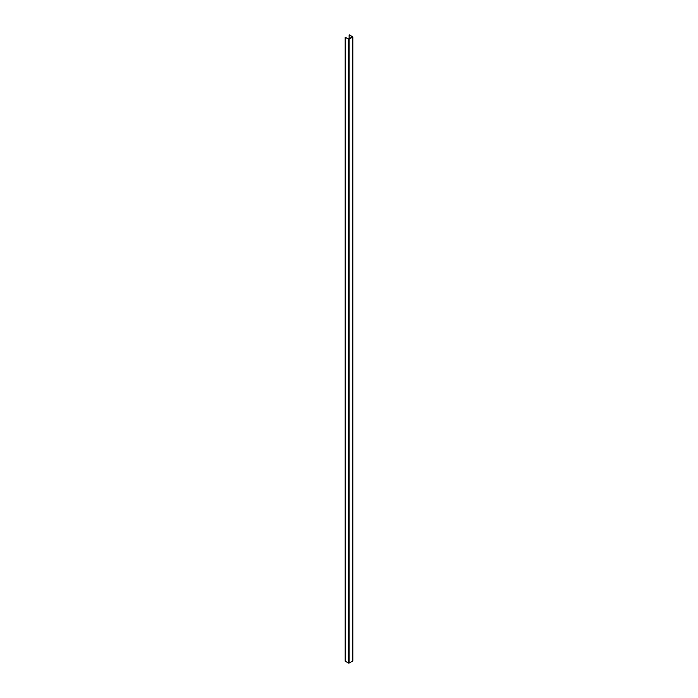 <?xml version="1.0" encoding="UTF-8"?>
<svg xmlns="http://www.w3.org/2000/svg" width="698" height="698" viewBox="0 0 698 698"><rect width="100%" height="100%" fill="white"/><g stroke="black" fill="none" stroke-linecap="round" stroke-linejoin="round"><path stroke-width="1.05" d="M345.205 37.395L349.079 39.219L352.83 36.924L349.349 34.9L352.324 36.924L348.721 39.009L345.17 37.343L345.205 661.181M352.682 37.134L352.682 660.605M352.682 661.023L349.079 663.1L345.205 661.276M349.166 35.109L349.166 38.748M348.363 39.219L348.363 663.1M349.079 39.219L349.079 663.1M352.83 36.924L352.83 660.814M349.131 35.057L349.131 38.765M345.17 37.343L345.17 661.224"/></g></svg>
